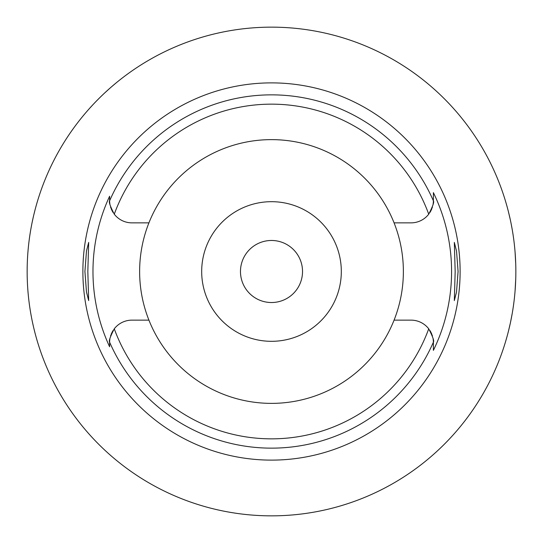 <?xml version="1.0" encoding="UTF-8"?>
<svg xmlns="http://www.w3.org/2000/svg" width="543" height="543" viewBox="0 0 543 543"><rect width="100%" height="100%" fill="white"/><g stroke="black" fill="none" stroke-linecap="round" stroke-linejoin="round"><path stroke-width="0.81" d="M148.925 222.861A131.874 131.874 0 0 0 271.5 403.374A131.874 131.874 0 0 0 394.075 222.861A131.874 131.874 0 0 0 148.925 222.861L131.949 222.861A22.338 22.338 0 0 1 114.274 214.186C110.181 206.245 108.627 201.792 109.611 200.822L109.611 200.523A22.338 22.338 0 0 0 109.618 201.093M109.625 201.365A22.338 22.338 0 0 0 109.917 204.236M110.575 207.019A22.338 22.338 0 0 0 110.928 208.078M111.193 208.79A22.338 22.338 0 0 0 111.817 210.202M112.062 210.698A22.338 22.338 0 0 0 113.127 212.551M109.611 346.122L109.611 346.76A178.532 178.532 0 0 1 109.611 196.24L109.611 200M109.618 341.9A22.338 22.338 0 0 0 109.611 342.477L109.611 343.726M113.127 330.449A22.338 22.338 0 0 0 112.062 332.302M111.817 332.798A22.338 22.338 0 0 0 111.193 334.21M110.915 334.956A22.338 22.338 0 0 0 110.575 335.981M109.917 338.771A22.338 22.338 0 0 0 109.625 341.642M148.925 320.139L131.949 320.139A22.338 22.338 0 0 0 114.274 328.814C110.181 336.755 108.627 341.208 109.611 342.178L109.611 346.76M433.382 341.907A22.338 22.338 0 0 1 433.389 342.477L433.389 342.178C434.373 341.208 432.819 336.755 428.726 328.814A22.338 22.338 0 0 0 411.051 320.139L394.075 320.139M109.611 200.523L109.611 196.24M271.5 82.882A188.618 188.618 0 0 0 82.882 271.5A188.618 188.618 0 0 0 271.5 460.118A188.618 188.618 0 0 0 460.118 271.5A188.618 188.618 0 0 0 271.5 82.882M87.83 271.5L88.679 242.409L86.493 250.914L84.918 271.5L86.473 291.971L88.679 300.591L87.83 271.5M433.375 341.635A22.338 22.338 0 0 0 433.083 338.764M432.425 335.981A22.338 22.338 0 0 0 432.079 334.929M431.807 334.21A22.338 22.338 0 0 0 431.183 332.798M430.938 332.302A22.338 22.338 0 0 0 429.873 330.449M429.873 212.551A22.338 22.338 0 0 0 430.938 210.698M431.183 210.202A22.338 22.338 0 0 0 431.807 208.79M432.085 208.044A22.338 22.338 0 0 0 432.425 207.019M433.083 204.229A22.338 22.338 0 0 0 433.375 201.365M433.382 201.1A22.338 22.338 0 0 0 433.389 200.523L433.389 192.629A180.079 180.079 0 0 1 433.389 350.371L433.389 342.477M433.389 349.957L433.389 343.414M394.075 222.861L411.051 222.861A22.338 22.338 0 0 0 428.726 214.186C432.819 206.245 434.373 201.792 433.389 200.822L433.389 192.629M458.082 271.5L456.527 251.029L454.321 242.409L455.17 271.5L454.321 300.591L456.507 292.086L458.082 271.5M271.5 515.85A244.35 244.35 0 0 1 27.15 271.5A244.35 244.35 0 0 1 271.5 27.15A244.35 244.35 0 0 1 515.85 271.5A244.35 244.35 0 0 1 271.5 515.85M82.719 116.358L84.47 114.254M84.606 114.091L85.529 112.998M85.855 112.618L87.674 110.514M88.319 109.788L88.889 109.143M89.962 107.948L92.738 104.914M96.07 101.405L100.007 97.435M100.625 96.83L103.652 93.919M104.643 92.996L110.053 88.081M111.505 86.812L116.358 82.719M35.159 209.442L34.012 214.003M33.347 216.813L32.241 221.897M32.261 321.218L33.361 326.255M34.012 329.004L35.159 333.558M515.728 279.258L515.056 291.143M513.841 302.777L513.63 304.358M512.198 313.603L510.515 322.27M510.352 323.037L508.547 330.789M507.019 336.599L505.662 341.316M505.662 201.684L505.981 202.749M506.001 202.824L506.986 206.272M508.486 211.967L510.277 219.616M511.146 223.797L512.124 228.997M513.427 237.162L513.793 239.843M515.042 251.619L515.728 263.742M271.5 240.474A31.026 31.026 0 0 0 240.474 271.5A31.026 31.026 0 0 0 271.5 302.526A31.026 31.026 0 0 0 302.526 271.5A31.026 31.026 0 0 0 271.5 240.474M271.5 201.684A69.816 69.816 0 0 0 201.684 271.5A69.816 69.816 0 0 0 271.5 341.316A69.816 69.816 0 0 0 341.316 271.5A69.816 69.816 0 0 0 271.5 201.684M428.726 328.814A167.346 167.346 0 0 1 114.274 328.814M109.611 200.822A176.645 176.645 0 0 1 433.389 200.822M433.389 342.178A176.645 176.645 0 0 1 109.611 342.178M114.274 214.186A167.346 167.346 0 0 1 428.726 214.186"/></g></svg>
